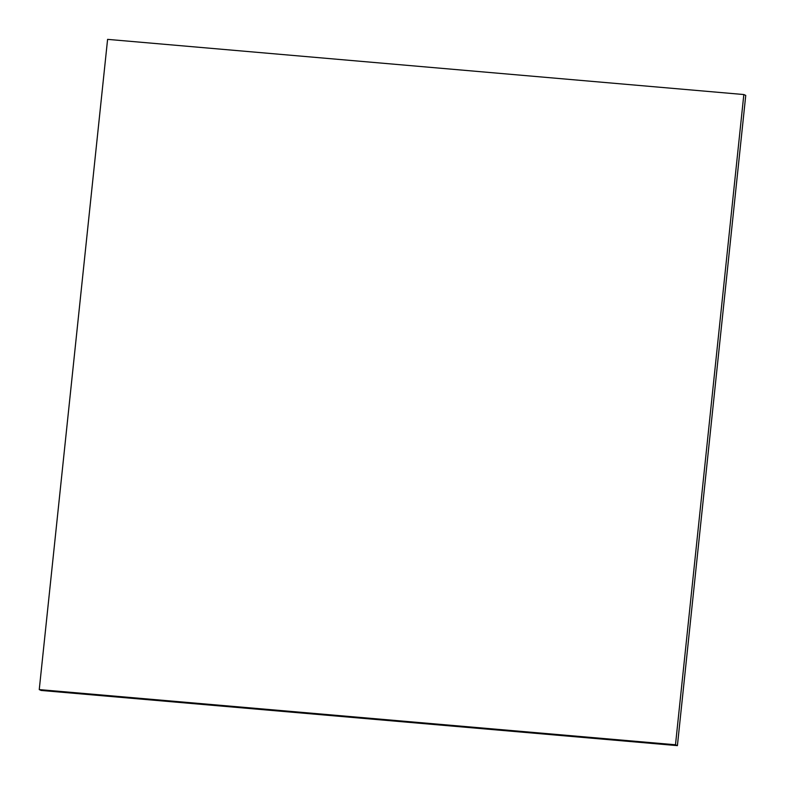 <?xml version="1.0" encoding="UTF-8"?>
<svg xmlns="http://www.w3.org/2000/svg" width="785" height="785" viewBox="0 0 785 785"><rect width="100%" height="100%" fill="white"/><g stroke="black" fill="none" stroke-linecap="round" stroke-linejoin="round"><path stroke-width="1.18" d="M745.75 95.407L743.837 94.543L107.594 39.368L39.25 689.593L675.492 744.769L743.837 94.543L745.75 95.407L677.406 745.632L675.492 744.769L677.406 745.632L41.163 690.457L39.25 689.593L41.163 690.457L677.406 745.632L745.75 95.407M743.837 94.543L675.492 744.769L39.25 689.593L107.594 39.368L743.837 94.543"/></g></svg>
